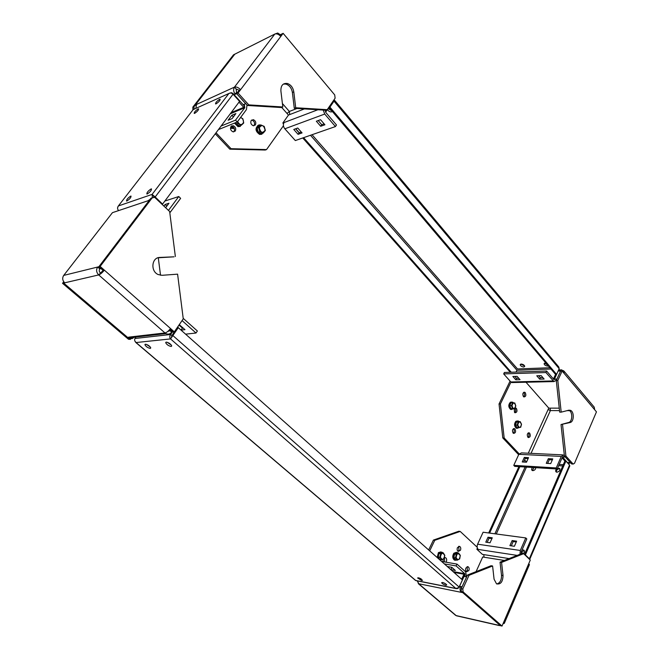 <?xml version="1.0" encoding="UTF-8"?>
<svg xmlns="http://www.w3.org/2000/svg" width="659" height="659" viewBox="0 0 659 659"><rect width="100%" height="100%" fill="white"/><g stroke="black" fill="none" stroke-linecap="round" stroke-linejoin="round"><path stroke-width="0.99" d="M231.317 126.124L232.017 126.198C234.357 127.418 235.024 129.205 234.027 131.553L233.698 131.907M235.279 131.059L233.006 131.825C230.666 130.597 229.999 128.81 231.004 126.462L233.261 125.696C235.601 126.923 236.276 128.711 235.279 131.059M251.516 120.103L252.109 120.169C254.407 121.363 255.066 123.118 254.102 125.457L253.806 125.787M255.371 124.963L253.213 125.712C250.922 124.518 250.263 122.747 251.236 120.416L253.369 119.666C255.667 120.861 256.335 122.623 255.371 124.963M281.706 107.417L287.019 113.439L289.367 111.453L289.746 114.567L304.359 108.924M195.847 108.373L196.514 104.435L195.328 104.97L234.818 54.17L274.803 34.062L277.711 33.024L280.322 34.729L281.681 34.054L280.528 35.619M195.328 104.97L195.912 105.588M289.746 114.567L288.494 115.045L282.826 123.019L284.07 122.549C282.95 124.567 283.205 126.652 284.828 128.802L295.323 140.556L335.431 126.561L336.494 124.988L325.81 112.483L325.076 110.177M238.187 52.473L236.021 53.56M295.702 107.755L327.21 109.682L325.768 110.218L294.285 108.315L295.702 107.755L293.807 91.873C293.033 87.54 290.891 84.747 287.39 83.487C282.958 82.985 280.792 85.456 280.891 90.909L282.818 106.972L248.781 104.888L247.389 105.473L236.688 93.644L238.064 93.026L248.781 104.888M327.21 109.682L335.11 98.207L334.723 94.921L283.131 33.329L281.731 34.029L280.306 35.916M234.167 94.764L236.581 92.581L236.144 89.023L239.217 90.291L240.593 89.673L283.131 33.329M236.144 89.023L234.447 87.136C236.317 86.609 238.36 87.458 240.593 89.673L238.064 93.026M294.285 108.315L292.382 92.458C291.608 88.133 289.474 85.349 285.981 84.097L283.444 84.047M282.818 106.972L281.409 107.532L247.389 105.473M239.217 90.291L236.688 93.644M279.787 35.438L280.322 34.729M284.828 128.802L324.722 114.056L323.231 110.069M302.061 132.912L297.736 128.019L293.774 129.461L298.082 134.329L302.061 132.912M324.92 124.773L320.546 119.707L316.345 121.24L320.702 126.273L324.92 124.773M324.722 114.056L335.431 126.561M295.594 128.802L299.137 132.805L301.287 132.039M318.182 120.564L321.765 124.716L324.137 123.867M236.581 92.581L237.907 91.988L236.639 93.66L235.321 94.253C233.401 91.766 233.113 89.393 234.447 87.136L274.803 34.062C276.698 33.436 278.691 34.227 280.792 36.434M221.094 126.034L235.543 120.136L237.248 121.981L218.417 129.601M246.985 105.02L246.441 109.583L237.248 121.981M236.639 93.66L245.667 103.636L244.332 104.204L244.769 107.738L235.543 120.136M231.861 115.243L228.113 120.251L232.133 118.595L235.889 113.562L231.861 115.243L233.393 116.907M229.81 149.165L231.062 148.703L266.541 149.577L265.272 150.03L229.81 149.165L215.279 133.785M192.865 109.979L192.84 107.137L194.051 106.585L193.968 109.221M194.051 106.585L234.777 54.186L233.525 54.812L192.84 107.137M231.062 148.703L216.037 132.78M283.428 125.778L266.541 149.577M287.019 113.439L288.469 115.086M282.826 123.019L283.51 123.785M321.765 124.716L320.702 126.273M299.137 132.805L298.082 134.329M111.816 213.483L112.45 212.659L116.734 211.234M150.128 199.29L148.069 200.74L112.45 212.659L63.717 275.404C62.103 278.016 62.432 280.487 64.706 282.818L63.651 283.057L64.211 282.34L63.618 283.065L129.304 338.858L132.533 338.471L133.357 337.317M63.651 283.057L127.492 337.284L129.518 337.754C131.265 338.569 132.871 338.388 134.354 337.202M103.101 270.437L104.353 270.141L100.135 266.425L98.899 266.73L103.101 270.437L98.693 274.918C96.329 272.431 95.992 269.795 97.664 267.035L98.858 266.738L149.313 200.328L148.069 200.74M100.283 272.826C99.105 271.582 98.932 270.264 99.764 268.888L100.984 268.567M157.863 257.809L174.025 256.821L159.725 257.447C151.636 257.463 150.318 271.228 158.111 274.531L161.999 275.305L177.592 274.16L183.26 318.849L174.305 331.856L172.979 332.012L169.898 329.294M100.135 266.425L152.122 197.939L154.651 197.313L169.651 211.531L175.352 256.516M168.696 330.62L169.75 330.497L171.653 332.169C170.088 334.138 168.177 334.615 165.903 333.594L164.981 332.952C166.752 332.515 168.589 331.032 170.492 328.495L174.305 331.856M98.899 266.73L150.82 198.375L152.484 197.568M99.764 268.888L97.664 267.035L63.717 275.404L63.19 276.261M164.841 201.053L178.77 196.522L180.632 198.359L169.816 212.832M163.951 206.028L165.104 204.488L168.959 203.252L165.656 207.676M178.77 196.522L168.465 210.386M100.959 268.592L98.858 266.738M171.653 332.169L172.938 332.021L171.052 330.316L167.748 331.469M185.599 334.162L196.011 333.017L197.379 330.991L183.202 318.355M182.065 320.587L196.011 333.017M179.091 325.151L182.436 328.124L183.169 328.034M177.716 327.144L181.068 330.118L184.99 329.657L179.363 324.755M170.492 328.495L104.353 270.141C102.269 272.727 100.39 274.317 98.693 274.918L164.981 332.952L128.62 337.153M130.408 339.377L128.587 339.286L128.143 338.99L129.304 338.858M63.742 281.764L62.539 283.321L128.143 338.99M160.524 275.264L158.275 257.685M62.539 283.321L63.618 283.065M165.104 204.488L166.809 206.135M182.436 328.124L181.068 330.118M513.377 428.754L513.6 428.96C514.572 430.541 514.473 431.966 513.303 433.227M513.089 433.029C511.977 430.418 512.447 428.951 514.49 428.638L514.976 428.993C516.088 431.612 515.618 433.07 513.575 433.383L513.089 433.029M514.926 408.308L515.009 408.391C515.972 409.947 515.89 411.356 514.761 412.608M515.116 407.97L516.392 408.399C517.488 410.994 517.035 412.443 515.025 412.756L514.506 412.377L514.242 408.737M528.123 433.004L528.312 433.177C529.251 434.718 529.169 436.118 528.048 437.378M527.867 437.205C526.788 434.635 527.233 433.194 529.218 432.864L529.696 433.218C530.767 435.788 530.314 437.23 528.337 437.551L527.867 437.205M523.608 392.418L523.88 392.665C524.811 394.189 524.745 395.565 523.683 396.8M523.419 396.561C522.332 394.008 522.768 392.575 524.712 392.253L525.256 392.649C526.343 395.194 525.907 396.636 523.954 396.949L523.419 396.561M525.997 382.236L548.79 408.135L559.26 408.16M562.695 454.867L521.458 452.89L518.831 454.323L513.773 465.353L556.237 467.948L557.209 469.002L562.218 457.486L563.857 456.984L564.384 455.764M557.209 469.002L514.745 466.366L513.773 465.353M531.039 453.351L550.389 410.573L550.125 408.135M562.539 424.577L565.924 456.069L564.409 455.995L561.023 424.544L570.15 422.518C574.121 421.752 574.368 411.743 570.463 410.335L568.832 410.195L561.196 412.147L557.802 380.507L556.287 380.54L560.62 371.066L562.127 371.017L557.802 380.507M564.409 455.995L571.386 463.722L573.223 464.051L574.516 463.293L596.461 411.859L594.665 409.725L594.237 407.155L564.178 371.346M565.924 456.069L572.902 463.804M564.046 373.299L562.127 371.017L562.382 370.432L563.692 370.762L564.046 373.299L594.665 409.725M572.613 463.788L571.386 463.722M561.023 424.544L568.635 422.493C572.605 421.727 572.86 411.735 568.948 410.326L568.684 410.227M561.196 412.147L559.689 412.139L556.287 380.54M518.831 454.323L561.254 456.423L563.873 454.924L564.326 455.221M526.492 462.206L528.551 457.643L524.317 457.42L522.249 461.967L526.492 462.206M550.71 463.59L552.761 458.911L548.321 458.68L546.262 463.335L550.71 463.59M561.254 456.423L556.237 467.948M528.123 458.598L525.281 458.442L523.65 462.041M552.333 459.891L549.285 459.727L547.654 463.417M567.663 462.519L570.389 462.667L565.315 457.058L562.597 456.918L568.816 464.282M568.931 462.593L570.826 463.096M558.074 371.157L561.534 369.773L562.382 370.432M546.624 371.025L545.924 372.533L503.682 373.917L504.39 372.475L546.624 371.025L553.815 379.444L555.471 379.082L556.443 380.218M556.41 380.284L553.955 381.577L545.924 372.533M544.12 379.04L539.696 379.164L536.755 375.762L541.179 375.63L544.12 379.04M515.799 379.79L512.859 376.478L517.076 376.347L520.017 379.683L515.799 379.79L516.499 378.34L514.803 376.421M513.015 382.549L510.873 381.973L503.682 373.917M542.884 377.607L540.388 377.673L538.691 375.704M518.781 378.274L516.499 378.34M560.595 371.108L556.929 379.04L554.433 379.106M559.112 371.116L560.57 371.066M559.524 410.615L550.389 410.573L548.107 409.544L548.758 408.102M518.649 454.71L502.792 437.93L499.036 403.983L510.074 381.083M499.036 403.983L500.412 403.983L510.964 382.063M500.412 403.983L504.168 437.971L502.792 437.93M519.119 453.804L504.168 437.971M549.285 459.727L548.321 458.68M525.281 458.442L524.317 457.42M539.696 379.164L540.388 377.673M458.582 546.402L459.051 550.084L457.931 551.278M457.478 547.596L459.727 546.451C460.806 547.308 461.045 548.593 460.435 550.298L458.178 551.443C457.099 550.586 456.868 549.301 457.478 547.596M445.945 562.185L446.324 561.583C446.942 559.862 446.703 558.568 445.624 557.703L444.438 557.638L444.561 561.946M467.042 566.748L467.453 570.348L466.317 571.567M465.921 567.959L468.162 566.798C469.2 567.638 469.43 568.906 468.837 570.595L466.588 571.765C465.551 570.925 465.328 569.656 465.921 567.959M417.221 580.867L418.696 583.742L417.501 580.917M476.078 571.641L482.709 557.003L484.06 557.217L483.764 554.606L482.421 554.4L476.861 549.235L517.208 555.397M459.537 586.312L460.592 586.51C459.694 588.907 459.916 590.843 461.251 592.334L418.696 583.742L456.143 615.58L457.544 616.041M500.708 625.745L498.97 625.35L500.445 625.688L462.725 592.63L461.251 592.334L461.259 588.685L462.783 588.989L463.112 591.906L461.588 591.601L500.494 625.696L502.034 626.05L463.112 591.906M492.594 565.982L469.01 575.315L467.486 575.035L491.062 565.727L492.594 565.982L494.077 579.212L496.532 583.833C500.634 584.673 502.801 581.905 503.031 575.529L501.573 562.424L523.658 553.675L522.134 553.445L500.041 562.176L501.573 562.424M467.486 575.035L461.259 588.685M469.01 575.315L462.783 588.989M529.317 564.878L528.806 563.536L530.281 560.076L523.658 553.675M528.806 563.536L502.034 626.05M496.795 583.973C500.024 583.026 501.598 580.126 501.507 575.266L500.041 562.176M456.967 564.079L465.633 571.864L466.58 576.88L465.122 576.609L464.793 573.709L456.102 565.933L456.967 564.079L441.588 561.435M452.568 568L450.962 567.168M444.347 563.89L456.102 565.933M447.337 566.526L451.802 567.317L455.344 570.472L450.88 569.673L447.337 566.526M461.77 587.556L460.592 586.51L462.058 586.798L466.63 576.913M521.335 553.766L521.36 551.492L526.813 538.947L525.767 537.925L483.105 532.225L477.61 544.194C476.828 546.311 477.025 548.057 478.203 549.441M520 554.285L520.305 550.479L525.767 537.925M514.382 546.278L509.901 545.636L512.142 540.561L516.623 541.179L514.382 546.278M485.765 542.168L488.014 537.225L492.273 537.81L490.024 542.777L485.765 542.168M511.31 545.833L513.188 541.566L516.261 541.995M487.174 542.365L489.06 538.214L491.911 538.609M503.608 622.368L504.308 623.356L503.048 623.678M498.97 625.35L456.143 615.58L454.949 614.781M428.647 549.952L433.408 540.083L458.812 531.236L460.196 531.426L477.174 547.225M443.128 561.707L443.112 559.293M460.196 531.426L434.783 540.298L433.408 540.083M429.693 550.875L434.783 540.298M450.88 569.673L451.728 567.852M488.014 537.225L489.06 538.214M512.142 540.561L513.188 541.566M476.861 549.235L477.38 548.099M521.285 551.871L524.309 550.627M521.977 550.059L523.748 550.026C524.811 550.965 524.671 552.168 523.337 553.626M556.377 472.075C556.295 470.229 557.283 469.126 559.359 468.763L559.919 468.903M557.498 468.351L559.442 468.302C560.414 470.164 559.573 471.473 556.929 472.215L556.221 471.992C555.38 471.21 555.504 470.205 556.608 468.969M535.8 467.676C535.602 469.397 534.614 470.386 532.818 470.641L532.167 470.444C531.352 469.686 531.492 468.697 532.579 467.478M532.34 470.534L534.029 467.569M489.612 533.09L519.836 466.687M488.681 532.966L518.905 466.63M526.549 462.083L524.58 459.998M569.162 464.661L568.964 463.944M569.664 466.21L569.541 465.081L565.9 461.061L564.895 461.012L562.053 457.865M526.574 462.025L524.605 459.941M564.895 461.012L524.482 554.466M565.9 461.061L525.371 554.903L524.852 554.829M529.358 559.005L528.831 558.675M569.541 465.081L529.358 558.758L525.371 554.903M523.065 553.585L521.236 551.822M150.285 348.405L150.771 347.911C149.667 345.959 147.88 344.731 145.384 344.22L144.906 344.715C146.001 346.659 147.797 347.886 150.285 348.405M171.192 346.461L171.735 345.909C170.632 343.891 168.786 342.622 166.208 342.12L165.673 342.672C166.776 344.682 168.622 345.95 171.192 346.461M445.772 585.241L446.728 585.011C446.135 583.965 444.751 583.116 442.584 582.465L441.637 582.696C442.23 583.734 443.606 584.582 445.772 585.241M421.636 580.472L422.51 580.258L418.457 577.754L417.592 577.976L421.636 580.472M146.347 344.36L150.252 346.947M167.065 342.219L171.282 345.003M443.383 582.688L445.558 583.783M419.412 578.05L421.258 578.989M134.897 341.09L136.059 342.54C134.667 341.313 134.304 339.962 134.971 338.495L136.018 337.013M416.447 580.711L415.335 580.274M458.878 587.556L464.752 574.928L463.969 574.228L453.944 572.407M171.406 337.334L171.892 335.604L170.632 334.492C169.544 336.098 169.52 337.573 170.557 338.915L178.276 327.663L462.445 579.953L459.166 587.103C458.285 588.487 457.165 588.932 455.83 588.438L458.936 587.614M461.662 579.261L463.969 574.228M178.276 327.663L177.386 327.77L171.966 335.645L172.856 335.546L459.166 587.103M171.307 337.762L171.966 335.645M181.414 321.526L171.892 335.604M134.971 338.495L170.632 334.492L172.287 332.095M194.726 113.307C197.37 111.503 198.664 110.012 198.606 108.834L198.087 108.957C195.443 110.761 194.158 112.252 194.216 113.422L194.726 113.307M216.136 103.809C218.887 101.947 220.221 100.415 220.114 99.212L219.546 99.344C216.795 101.206 215.468 102.73 215.575 103.933L216.136 103.809M147.254 193.96C150.219 192.008 151.628 190.319 151.479 188.878L151.084 188.944C148.118 190.896 146.718 192.585 146.866 194.018L147.254 193.96M126.907 201.003C129.741 199.117 131.116 197.478 131.026 196.077L130.663 196.135C127.83 198.021 126.462 199.669 126.553 201.061L126.907 201.003M193.029 109.773L194.487 108.99M118.356 210.303C117.318 208.878 117.318 207.428 118.373 205.954L117.599 207.684M153.341 195.838L154 197.14M152.929 195.179L152.105 194.389L152.394 197.642M154.412 197.222L155.178 196.967L162.559 204.101L239.571 101.387L233.055 94.196C231.638 92.927 230.238 92.697 228.854 93.512L193.178 109.583L118.373 205.954L152.105 194.389L228.854 93.512L231.342 92.672L232.989 93.463L244.547 106.206L243.715 107.326L231.152 112.623M162.559 204.101L162.106 204.249M154.247 197.181L153.514 196.184M233.055 94.196L155.178 196.967L152.105 194.389M239.011 102.145L243.715 107.326M524.663 365.976L520.709 364.122M521.162 364.048C523.197 364.303 524.383 365.094 524.721 366.404L523.74 367.014C521.714 366.75 520.528 365.967 520.19 364.658L521.162 364.048M548.362 365.934L547.711 366.075C545.627 365.819 544.416 365.028 544.087 363.686L545.973 363.117M332.301 111.42L331.732 111.849C330.077 112.104 328.652 111.338 327.441 109.551M547.621 365.061L544.598 363.134M331.881 110.926L328.141 108.529M511.252 372.236L303.618 137.665M299.277 132.756L295.726 128.752M510.33 372.269L302.753 137.97M310.488 135.268L516.944 370.218L516.055 372.071M516.944 370.218L516.121 372.071M334.27 100.811L333.759 100.168M333.124 101.445L325.653 112.145M328.956 107.475L333.05 101.519L334.014 101.156L329.912 107.12L328.956 107.475L555.578 374.436L553.403 378.958M329.912 107.12L556.583 374.403L555.578 374.436M559.194 368.694L334.014 101.156L334.583 100.316L558.766 366.948L559.194 368.694L556.583 374.403M333.05 101.519L333.8 101.239M553.511 378.958L554.153 379.716L558.824 369.493M460.188 555.57C459.545 559.977 458.186 560.694 456.119 557.736C456.761 553.321 458.12 552.596 460.188 555.57M457.313 560.158L455.55 557.885L453.911 557.613L455.674 559.886L457.313 560.158L459.694 558.881L460.311 555.348L458.565 553.074L456.926 552.81L454.545 554.071L453.911 557.613M455.55 557.885L456.185 554.334L454.545 554.071M456.185 554.334L458.565 553.074M455.344 560.298L454.331 560.043C452.436 558.28 452.272 556.015 453.837 553.255L456.481 552.275M457.091 560.125L455.072 560.166C453.178 558.404 453.013 556.138 454.578 553.371L457.503 552.522L458.096 553M444.677 555.512C443.729 559.919 442.304 560.463 440.393 557.16C441.349 552.753 442.774 552.201 444.677 555.512M441.448 559.829L439.817 557.267L438.177 556.987L439.808 559.549L441.448 559.829L443.952 558.857L444.825 555.339L443.202 552.777L441.563 552.514L439.059 553.461L438.177 556.987M439.817 557.267L440.698 553.733L439.059 553.461M440.698 553.733L443.202 552.777M437.189 557.539L438.4 552.637L440.904 551.896M438.169 558.404C437.469 556.295 437.798 554.417 439.141 552.761L441.95 552.16L442.593 552.679M441.645 559.779L440.13 560.142M521.434 424.322C520.503 428.161 519.284 428.399 517.76 425.03C518.691 421.192 519.918 420.953 521.434 424.322M518.542 427.724L517.233 425.088L515.602 425.055L516.911 427.691L520.692 427.304L521.524 424.264L520.223 421.628L516.442 422.007L515.602 425.055M517.233 425.088L518.081 422.032L516.442 422.007M518.081 422.032L520.223 421.628M517.34 428.342L516.326 428.235C514.201 426.299 514.02 424.009 515.799 421.365L517.406 420.928M519.243 427.625L517.068 428.251C514.934 426.315 514.761 424.025 516.532 421.373L518.419 421.027L519.201 421.612M515.7 405.919C514.374 409.47 513.13 409.387 511.969 405.647C513.303 402.097 514.547 402.188 515.7 405.919M512.463 408.588L511.433 405.631L509.802 405.631L510.832 408.58L514.646 408.737L510.832 408.58M511.433 405.631L512.595 402.83L514.786 402.995L515.808 405.944L514.646 408.737M512.595 402.83L510.964 402.838L509.802 405.631M511.639 409.511L510.61 409.412C508.287 407.138 508.213 404.75 510.387 402.237L511.59 402.056M513.559 408.728L511.343 409.412C509.02 407.138 508.946 404.75 511.12 402.237L512.62 402.155L513.559 402.888M265.091 130.21C262.496 133.629 260.577 132.788 259.325 127.689C261.936 124.287 263.855 125.128 265.091 130.21M259.794 131.652L258.641 127.549L257.134 128.126L258.287 132.22L261.656 133.678L263.163 133.11L259.794 131.652L258.287 132.22M258.641 127.549L260.873 124.938L264.234 126.413L265.379 130.498L263.163 133.11M260.873 124.938L259.366 125.515L257.134 128.126M261.887 134.222L259.654 134.436C255.297 131.298 254.876 128.241 258.402 125.251M264.094 132.146L261.326 134.296L260.338 134.181C255.923 133.25 255.346 124.798 259.695 124.905L260.659 125.021M240.568 117.508C242.767 118.414 243.723 120.127 243.426 122.64C241.548 125.548 239.612 125.161 237.619 121.487M240.634 117.417L242.866 118.793L243.723 122.994L241.186 125.325L237.767 123.447L237.569 121.553M235.963 122.5L236.284 124.049L239.703 125.918L241.186 125.325M237.767 123.447L236.284 124.049M240.354 126.396L237.99 126.643L234.48 123.101M242.627 124.098L239.308 126.487L238.657 126.38L235.148 122.838M234.233 128.283L231.243 126.182M233.92 127.689L231.828 125.795M230.477 128.134L232.685 127.624M233.912 128.513L230.477 128.283M231.21 126.223L231.795 127.615M196.514 104.435L234.447 87.136M296.987 108.48L289.367 111.453L282.406 103.529M284.07 122.549L317.91 109.74M230.238 113.842L244.769 107.738M243.179 104.699L244.332 104.204M292.382 92.458L293.807 91.873M64.706 282.818L98.693 274.918M181.81 320.966L182.461 320.884M152.122 197.939L150.82 198.375M158.415 257.76L159.725 257.447M567.045 410.648L569.524 410.664M510.873 381.973L553.123 380.943M568.635 422.493L570.15 422.518M548.107 409.544L528.287 453.219M484.06 557.217L504.374 560.463M453.013 571.584L464.793 573.709M464.068 576.419L465.122 576.609M483.764 554.606L509.11 558.593M477.61 544.194L520.305 550.479M501.507 575.266L503.031 575.529M558.651 465.699L562.761 465.938M496.285 533.988L526.475 467.099M525.099 467.009L494.901 533.798M563.305 464.686L559.186 464.447M455.83 588.438L170.557 338.915L136.059 342.54L415.722 580.472L455.83 588.438M549.903 367.747L517.521 368.958L312.028 134.733M517.002 370.243L550.982 369.015M285.981 84.097L287.39 83.487M253.369 119.666L252.109 120.169M233.261 125.696L232.017 126.198M129.518 337.754L165.903 333.594M129.749 339.154L128.587 339.286M514.49 428.638L513.641 428.614M515.865 408.012L515.099 408.012M529.218 432.864L528.419 432.848M524.712 392.253L523.872 392.262M562.943 456.703L563.527 456.728M568.099 462.997L569.574 463.079M558.659 369.88L560.249 369.823M511.705 382.574L553.955 381.577M568.948 410.326L570.463 410.335M571.707 463.961L573.223 464.051M459.727 546.451L458.862 546.319M445.624 557.703L444.734 557.547M468.162 566.798L467.346 566.658M499.242 625.556L456.415 615.778M529.441 564.59L504.308 623.356M455.723 615.432L418.276 583.61M523.748 550.026L524.251 550.512M559.442 468.302L559.845 468.738M529.045 558.881L529.754 559.178M569.804 465.888L529.787 559.236M135.721 342.408L415.574 580.472M456.077 588.594L415.854 580.595M166.035 342.153L165.673 342.672M145.235 344.245L144.906 344.715M153.555 196.283L152.501 194.652M454.331 560.043L455.072 560.166M516.326 428.235L517.068 428.251M510.61 409.412L511.343 409.412M259.654 134.436L260.338 134.181M237.99 126.643L238.657 126.38"/></g></svg>
